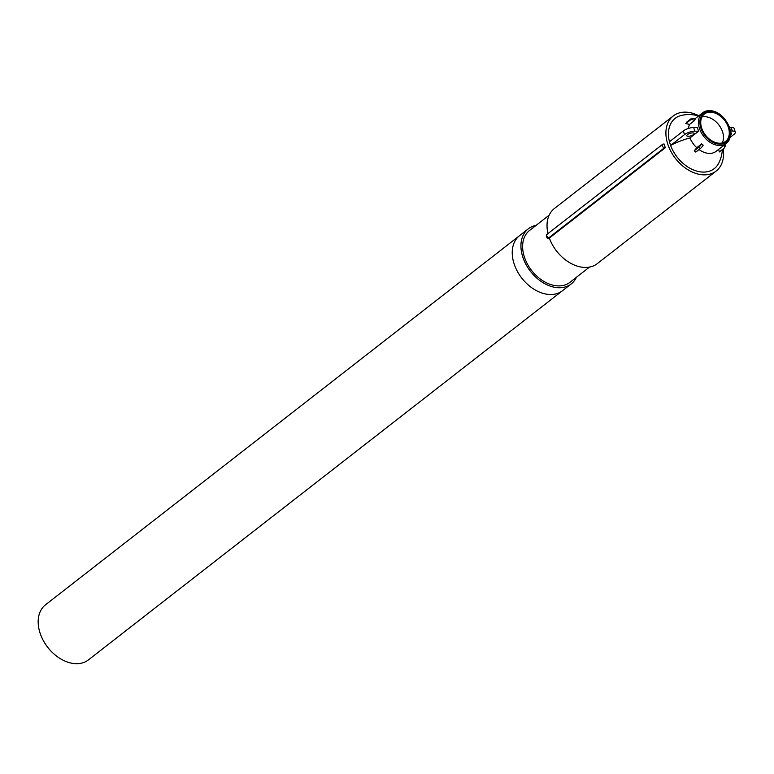 <?xml version="1.0" encoding="UTF-8"?>
<svg xmlns="http://www.w3.org/2000/svg" width="774" height="774" viewBox="0 0 774 774"><rect width="100%" height="100%" fill="white"/><g stroke="black" fill="none" stroke-linecap="round" stroke-linejoin="round"><path stroke-width="1.16" d="M513.936 263.295A34.917 24.391 -127.9 0 1 519.596 235.615L45.531 604.784A34.917 24.391 -127.9 0 0 39.871 632.464A34.917 24.391 -127.9 0 0 43.518 640.94A34.917 24.391 -127.9 0 0 52.893 652.975A34.917 24.391 -127.9 0 0 88.439 659.883L562.495 290.714A34.917 24.391 -127.9 0 1 513.936 263.295M52.893 652.975L52.477 652.588A32.353 22.591 -127.9 0 1 43.799 641.433L43.518 640.94M689.528 124.45A33.437 22.92 -151.2 0 0 685.793 123.579A24.807 5.099 -49.7 0 0 686.519 122.273L691.076 118.722A3.077 2.109 -151.2 0 1 695.12 119.312L695.139 119.331A19.36 13.516 52.1 0 0 694.752 119.97A19.36 13.516 52.1 0 0 694.413 120.638L689.528 124.45A19.36 13.516 52.1 0 0 688.444 128.445M689.953 137.936A33.388 11.329 162.7 0 0 670.623 145.464L669.423 141.777L683.336 130.932A7.701 2.612 162.7 0 1 693.668 127.517L697.461 127.497A19.36 13.516 52.1 0 0 698.612 131.193L689.953 137.936A19.36 13.516 52.1 0 0 696.764 147.699L701.66 143.887A19.36 13.516 52.1 0 0 702.415 144.554A19.36 13.516 52.1 0 0 703.189 145.183L703.179 145.202A3.077 0.629 -49.7 0 1 700.364 148.521L695.797 152.072A24.807 17.009 -151.2 0 0 694.268 150.775A33.437 6.879 -49.7 0 0 696.764 147.699M699.038 149.556A19.36 13.516 52.1 0 0 716.211 151.288L726.322 143.422C730.482 139.775 731.585 134.56 729.65 127.768C722.693 110.769 709.023 107.76 702.54 112.869A19.36 13.516 52.1 0 0 703.769 136.456A19.36 13.516 52.1 0 0 726.322 143.422M728.45 127.633A17.309 12.084 -127.9 0 1 725.644 141.342A17.309 12.084 -127.9 0 1 705.472 135.121A17.309 12.084 -127.9 0 1 704.379 114.039A17.309 12.084 -127.9 0 1 728.45 127.633M546.792 234.735A2.051 1.925 -25.9 0 0 546.56 236.728L546.56 236.728A2.051 1.925 -25.9 0 0 548.989 237.676A2.051 1.432 -127.9 0 1 547.005 236.293A2.051 1.432 -127.9 0 1 547.15 234.212A2.051 2.051 0 0 0 546.56 236.728L547.518 238.702M549.704 239.002L547.421 238.46M549.646 239.05L548.989 237.676L664.479 147.737A2.051 1.432 -127.9 0 1 662.505 146.354A2.051 1.432 -127.9 0 1 662.65 144.274A2.051 1.432 -127.9 0 1 663.337 144.051L664.179 144.041A34.917 24.391 52.1 0 0 665.33 147.737L549.346 238.053A34.917 24.391 -127.9 0 0 597.296 263.624L716.173 171.044A34.917 24.391 -127.9 0 1 675.479 158.486A34.917 24.391 -127.9 0 1 673.264 115.955A34.917 24.391 -127.9 0 1 698.835 115.752M664.479 147.737L665.33 147.737M685.793 123.579L690.35 120.028A3.077 2.109 28.8 0 1 694.394 120.618L694.413 120.638M701.66 143.887L701.65 143.906A3.077 0.629 130.3 0 1 698.825 147.224L694.268 150.775M669.462 141.739A31.831 22.233 -127.9 0 1 681.671 115.355A33.446 33.446 0 0 1 698.545 115.984M722.326 149.614A33.446 33.446 0 0 1 718.804 163.043A31.831 22.233 -127.9 0 1 694.713 170.435A31.831 22.233 -127.9 0 1 670.623 145.464M723.69 145.473A3.077 2.109 28.8 0 1 724.271 147.95A3.077 2.109 28.8 0 1 723.874 148.405L719.307 151.956A33.437 22.92 -151.2 0 0 718.591 149.44M724.271 147.95L724.986 146.634A3.077 2.109 -151.2 0 0 724.774 144.632M729.505 127.342L731.149 127.342A7.701 2.612 -17.3 0 1 734.149 128.436L735.3 132.122A7.701 2.612 162.7 0 0 732.291 131.029L730.395 131.038M730.559 134.666A3.851 1.306 162.7 0 0 731.624 133.273A3.851 1.306 162.7 0 0 730.559 132.741M730.153 137.327L733.926 134.386A7.701 2.612 162.7 0 0 735.3 132.122M693.456 134.579A3.851 1.306 -17.3 0 1 689.508 136.176A3.851 1.306 -17.3 0 1 686.79 135.74A3.851 1.306 -17.3 0 1 690.079 133.351A3.851 1.306 -17.3 0 1 694.143 133.447A3.851 1.306 -17.3 0 1 693.456 134.579M670.574 145.464L684.487 134.628A7.701 2.612 -17.3 0 1 694.82 131.212L698.612 131.193M723.139 148.985A34.917 24.391 -127.9 0 1 716.173 171.044M548.002 233.555A34.917 24.391 -127.9 0 1 554.387 208.525L673.264 115.955M701.979 116.942A17.309 12.084 -127.9 0 1 722.645 132.141A17.309 12.084 -127.9 0 1 722.239 142.958M589.527 267.069L569.935 282.326A32.866 22.949 -127.9 0 1 531.632 270.494A32.866 22.949 -127.9 0 1 529.551 230.468L549.143 215.211M576.437 277.256A34.917 24.391 -127.9 0 1 571.193 283.942A34.917 24.391 -127.9 0 1 530.5 271.374A34.917 24.391 -127.9 0 1 528.294 228.843A34.917 24.391 -127.9 0 1 536.053 225.398M571.193 283.942L562.495 290.714A34.917 24.391 -127.9 0 1 521.802 278.147A34.917 24.391 -127.9 0 1 519.596 235.615L528.294 228.843M729.243 127.623A18.334 12.8 -127.9 0 1 712.332 141.99A18.334 12.8 -127.9 0 1 703.45 113.468A18.334 12.8 -127.9 0 1 729.243 127.623M695.12 119.312L694.394 120.618M691.076 118.722L690.35 120.028M701.65 143.906L703.179 145.202M698.825 147.224L700.364 148.521M731.149 127.342L732.291 131.029M683.336 130.932L684.487 134.628M693.668 127.517L694.82 131.212M702.54 112.869L694.684 118.993M547.15 234.212L662.65 144.274"/></g></svg>
